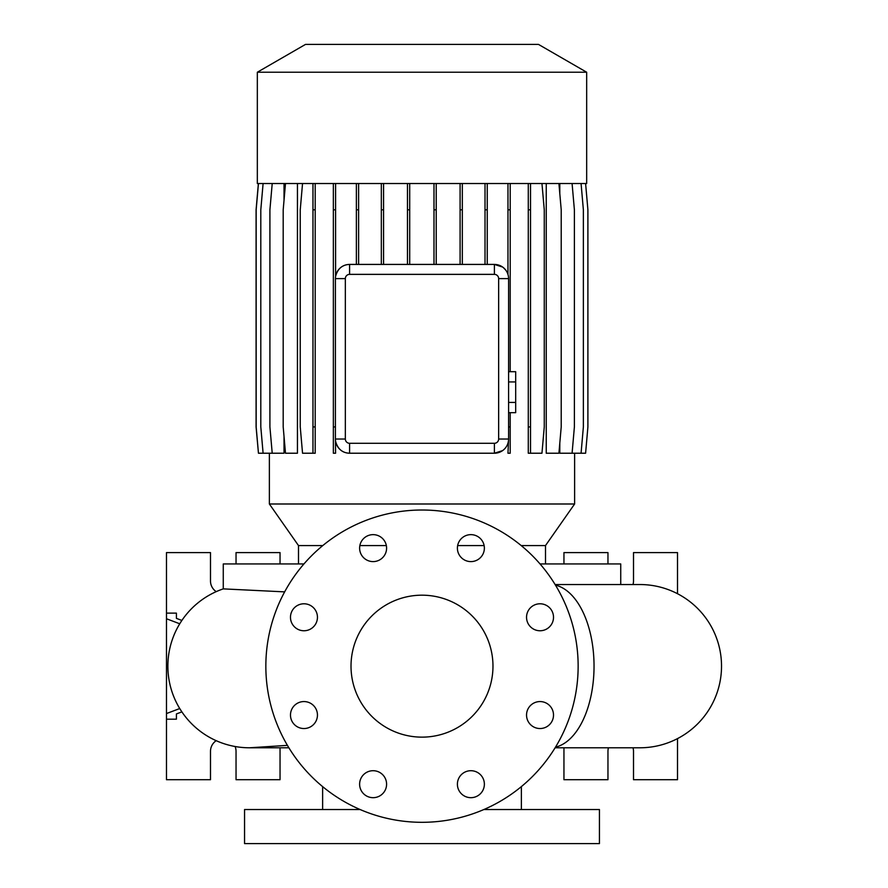 <?xml version="1.0" encoding="UTF-8"?>
<svg xmlns="http://www.w3.org/2000/svg" width="888" height="888" viewBox="0 0 888 888"><rect width="100%" height="100%" fill="white"/><g stroke="black" fill="none" stroke-linecap="round" stroke-linejoin="round"><path stroke-width="1.33" d="M422 595.182A70.973 70.973 0 0 0 351.015 666.155A70.973 70.973 0 0 0 422 737.14A70.973 70.973 0 0 0 492.973 666.155A70.973 70.973 0 0 0 422 595.182M373.104 534.643A13.487 13.487 0 0 0 359.618 548.129A13.487 13.487 0 0 0 373.104 561.605A13.487 13.487 0 0 0 386.591 548.129A13.487 13.487 0 0 0 373.104 534.643M303.962 603.785A13.487 13.487 0 0 0 290.476 617.271A13.487 13.487 0 0 0 303.962 630.758A13.487 13.487 0 0 0 317.449 617.271A13.487 13.487 0 0 0 303.962 603.785M303.962 701.564A13.487 13.487 0 0 0 290.476 715.051A13.487 13.487 0 0 0 303.962 728.537A13.487 13.487 0 0 0 317.449 715.051A13.487 13.487 0 0 0 303.962 701.564M373.104 770.706A13.487 13.487 0 0 0 359.618 784.193A13.487 13.487 0 0 0 373.104 797.679A13.487 13.487 0 0 0 386.591 784.193A13.487 13.487 0 0 0 373.104 770.706M470.884 770.706A13.487 13.487 0 0 0 457.398 784.193A13.487 13.487 0 0 0 470.884 797.679A13.487 13.487 0 0 0 484.371 784.193A13.487 13.487 0 0 0 470.884 770.706M540.026 701.564A13.487 13.487 0 0 0 526.54 715.051A13.487 13.487 0 0 0 540.026 728.537A13.487 13.487 0 0 0 553.513 715.051A13.487 13.487 0 0 0 540.026 701.564M540.026 603.785A13.487 13.487 0 0 0 526.54 617.271A13.487 13.487 0 0 0 540.026 630.758A13.487 13.487 0 0 0 553.513 617.271A13.487 13.487 0 0 0 540.026 603.785M470.884 534.643A13.487 13.487 0 0 0 457.398 548.129A13.487 13.487 0 0 0 470.884 561.605A13.487 13.487 0 0 0 484.371 548.129A13.487 13.487 0 0 0 470.884 534.643M639.893 747.785L555.111 747.785L639.893 747.785A81.618 81.618 0 0 0 721.522 666.155A81.618 81.618 0 0 0 639.893 584.537L555.111 584.537M253.324 747.696A81.618 81.618 0 0 1 223.265 588.877L284.648 591.874M360.139 809.534L244.555 809.534L244.555 843.6L599.433 843.6L599.433 809.534L483.86 809.534M322.633 786.613L322.633 809.534M521.367 786.613L521.367 809.534M639.893 584.537L620.734 584.537L620.734 563.947L540.048 563.947M303.94 563.947L223.265 563.947L223.265 588.877A81.618 81.618 -90 0 0 249.517 747.785L288.877 747.785M586.668 72.228L538.472 44.4L305.516 44.4L257.331 72.228L257.331 183.516L586.668 183.516L586.668 72.228L257.331 72.228M574.614 453.224L574.614 503.996L545.498 545.576L521.212 545.576M484.127 545.576L457.642 545.576M386.347 545.576L359.862 545.576M322.777 545.576L298.501 545.576L269.375 503.996L574.614 503.996M298.501 545.576L298.501 563.947M545.498 545.576L545.498 563.947M235.087 746.497A12.776 12.776 0 0 1 236.042 751.326L236.042 779.72L280.042 779.72L280.042 747.785M633 747.785A12.776 12.776 0 0 1 633.51 751.326L633.51 779.72L677.511 779.72L677.511 738.594M422 822.31A156.144 156.144 0 0 0 578.144 666.155A156.144 156.144 0 0 0 422 510.012A156.144 156.144 0 0 0 265.845 666.155A156.144 156.144 0 0 0 422 822.31M269.375 453.224L269.375 503.996M572.083 183.516L574.392 209.812L574.392 426.928L572.083 453.224L559.795 453.224L559.795 443.267M559.795 193.473L559.795 183.516M558.918 183.516L561.216 209.812L561.216 426.928L558.918 453.224L546.242 453.224L546.242 183.516M502.608 267.044L494.394 264.424A14.197 14.197 0 0 1 508.591 278.621L508.591 439.027A14.197 14.197 0 0 1 494.394 453.224L502.619 450.605M335.586 441.303C337.706 449.017 342.38 452.991 349.595 453.224A14.197 14.197 0 0 1 335.409 439.027L335.409 278.621A14.197 14.197 0 0 1 349.595 264.424C342.38 264.668 337.706 268.642 335.586 276.357L335.586 209.812L333.355 209.812L333.355 453.224L335.586 453.224L335.409 439.027L345.343 439.027A4.251 4.251 0 0 0 349.595 443.29L494.394 443.29A4.251 4.251 0 0 0 498.645 439.027L498.645 278.621A4.251 4.251 0 0 0 494.394 274.37L349.595 274.37A4.251 4.251 0 0 0 345.343 278.621L345.343 439.027M285.492 183.516L283.194 209.812L283.194 426.928L285.492 453.224L297.447 453.224L297.447 183.516M272.216 183.516L269.908 209.812L269.908 426.928L272.216 453.224L284.027 453.224L284.027 436.474M284.027 200.266L284.027 183.516M505.838 270.218L503.496 267.732M349.595 274.37L349.595 264.424L494.394 264.424L494.394 274.37M498.645 439.027L508.591 439.027L507.969 453.224L510.2 453.224L510.2 426.928L508.591 426.928M607.958 563.947L607.958 552.591L563.947 552.591L563.947 563.947M677.511 593.717L677.511 552.591L633.51 552.591L633.51 580.985A12.776 12.776 0 0 1 633 584.537M563.947 747.785L563.947 779.72L607.958 779.72L607.958 751.326A12.776 12.776 0 0 1 608.458 747.785M176.412 713.941L176.412 719.18L176.412 713.941L181.896 711.865M176.412 618.37L176.412 613.131L176.412 618.37L181.896 620.446M179.753 708.535L166.478 713.552L166.478 779.72L210.489 779.72L210.489 751.326A12.776 12.776 0 0 1 216.217 740.67M166.478 713.552L166.478 552.591L210.489 552.591L210.489 580.985A12.776 12.776 0 0 0 216.217 591.641M280.042 563.947L280.042 552.591L236.042 552.591L236.042 563.947M176.412 613.131L166.478 613.131M176.412 719.18L166.478 719.18M179.753 623.787L166.478 618.758M494.394 443.29L494.394 453.224L349.595 453.224L349.595 443.29M253.402 747.685A81.618 81.618 -90 0 1 249.517 747.785L287.423 745.365M508.591 381.94L515.684 381.94L515.684 371.695L508.591 371.695M515.684 381.94L515.684 402.431L508.591 402.431M515.684 402.431L515.684 412.676L508.591 412.676M315.196 183.516L315.196 453.224L302.542 453.224L300.244 426.928L300.244 209.812L302.542 183.516M312.964 183.516L312.964 453.224M315.196 209.812L312.964 209.812M315.196 426.928L312.964 426.928M462.326 183.516L462.326 209.812L460.095 209.812L460.095 264.424M462.326 209.812L462.326 264.424M460.095 183.516L460.095 209.812M335.586 183.516L335.586 209.812M333.355 183.516L333.355 209.812M335.409 426.928L333.355 426.928M409.701 183.516L409.701 209.812L407.47 209.812L407.47 264.424M409.701 209.812L409.701 264.424M407.47 183.516L407.47 209.812M258.452 183.516L256.155 209.812L256.155 426.928L258.452 453.224L272.216 453.224M436.219 183.516L436.219 209.812L433.988 209.812L433.988 264.424M436.219 209.812L436.219 264.424M433.988 183.516L433.988 209.812M528.282 183.516L528.282 453.224L541.958 453.224L544.266 426.928L544.266 209.812L541.958 183.516M530.513 183.516L530.513 209.812L528.282 209.812M530.513 209.812L530.513 426.928L528.282 426.928M530.513 426.928L530.513 453.224M585.603 183.516L587.9 209.812L587.9 426.928L585.603 453.224L572.083 453.224M510.2 183.516L510.2 371.695M510.2 412.676L510.2 426.928M507.969 183.516L507.969 274.481M510.2 209.812L507.969 209.812M263.103 183.516L260.806 209.812L260.806 426.928L263.103 453.224M383.561 183.516L383.561 209.812L381.329 209.812L381.329 264.424M383.561 209.812L383.561 264.424M381.329 183.516L381.329 209.812M581.074 183.516L583.372 209.812L583.372 426.928L581.074 453.224M487.246 183.516L487.246 209.812L485.015 209.812L485.015 264.424M487.246 209.812L487.246 264.424M485.015 183.516L485.015 209.812M258.386 183.516L256.088 209.812L256.088 426.928L258.452 453.224M358.608 183.516L358.608 209.812L356.377 209.812L356.377 264.424M358.608 209.812L358.608 264.424M356.377 183.516L356.377 209.812M555.5 747.141A81.618 44.034 -90 0 0 594.039 666.155A81.618 44.034 -90 0 0 555.5 585.17M345.343 278.621L335.409 278.621M498.645 278.621L508.591 278.621"/></g></svg>
